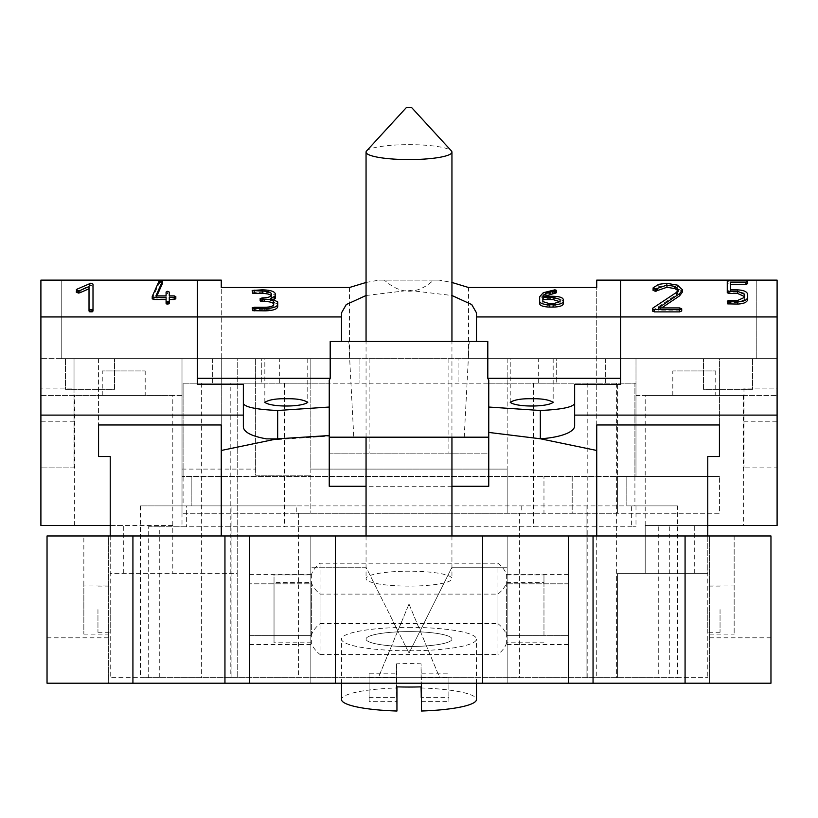 <?xml version="1.0" encoding="UTF-8"?>
<svg xmlns="http://www.w3.org/2000/svg" width="818" height="818" viewBox="0 0 818 818"><rect width="100%" height="100%" fill="white"/><g stroke="black" fill="none" stroke-linecap="round" stroke-linejoin="round"><path stroke-width="0.61" stroke-dasharray="4.09 3.07" d="M709.615 637.805L770.965 637.805L770.965 535.964L709.615 535.964L709.615 683.204L709.615 535.964L734.155 535.964L108.385 535.964L108.385 683.204L47.035 683.204L47.035 535.964L108.385 535.964L108.385 683.204L132.925 683.204L132.925 535.964M83.845 585.044L83.845 535.964L108.385 535.964L83.845 535.964L83.845 634.124L83.845 585.044L108.385 585.044M482.62 535.964L482.62 683.204L507.16 683.204L507.16 535.964L507.16 683.204L593.05 683.204L593.05 535.964M507.16 583.817L507.16 644.553L507.16 583.817L568.51 583.817L568.51 574.614L568.51 644.553L568.51 635.351L507.16 635.351L568.51 635.351L568.51 583.817L507.16 583.817M310.84 535.964L310.84 683.204L310.84 535.964M310.84 583.817L310.84 644.553L310.84 635.351L249.49 635.351L249.49 644.553L249.49 574.614L249.49 635.351L310.84 635.351L310.84 583.817L249.49 583.817L310.84 583.817M249.49 535.964L249.49 683.204M568.51 683.204L568.51 535.964M770.965 637.805L770.965 683.204L593.05 683.204M482.62 683.204L335.38 683.204L335.38 535.964M224.95 535.964L224.95 683.204L132.925 683.204M108.385 637.805L47.035 637.805M224.95 683.204L335.38 683.204M734.155 535.964L734.155 634.124L734.155 535.964M709.615 585.044L734.155 585.044M709.615 634.124L734.155 634.124M83.845 634.124L108.385 634.124M311.372 582.385A434.562 75.46 0 0 0 320.042 594.103L497.957 594.103A434.562 75.46 180 0 0 506.628 582.385L543.97 582.385L543.97 574.931L506.628 574.931A434.562 75.46 180 0 0 497.957 563.213L320.042 563.213A434.562 75.46 0 0 0 311.372 574.931L274.03 574.931L274.03 582.385L311.372 582.385L311.372 642.805A434.562 75.46 0 0 0 320.042 654.523L320.042 594.103M311.372 642.805L274.03 642.805L274.03 582.385M320.042 563.213L320.042 623.633A434.562 75.46 0 0 0 311.372 635.351L274.03 635.351L274.03 574.931M274.03 635.351L274.03 642.805M311.372 635.351L311.372 574.931M320.042 623.633L497.957 623.633L497.957 563.213M497.957 623.633A434.562 75.46 180 0 1 506.628 635.351L506.628 574.931M506.628 635.351L543.97 635.351L543.97 574.931M543.97 635.351L543.97 582.385M543.97 642.805L506.628 642.805L506.628 582.385M506.628 642.805A434.562 75.46 180 0 1 497.957 654.523L497.957 594.103M320.042 654.523L497.957 654.523M409 646.537A42.945 7.454 180 0 1 366.055 639.083A42.945 7.454 180 0 1 409 631.619A42.945 7.454 180 0 1 451.945 639.083A42.945 7.454 180 0 1 409 646.537M409 586.117A42.945 7.454 180 0 1 366.055 578.663A42.945 7.454 180 0 1 409 571.199A42.945 7.454 180 0 1 451.945 578.663A42.945 7.454 180 0 1 409 586.117M409 604.062L439.675 677.682L378.325 677.682L409 604.062L439.675 677.682L677.549 677.682L140.451 677.682L378.325 677.682L409 604.062M521.751 505.902L521.751 513.264L543.97 513.264L543.97 476.454L543.97 513.264L572.191 513.264L572.191 476.454L719.431 476.454L617.59 476.454L617.59 513.264L719.431 513.264L719.431 476.454L719.431 513.264L572.191 513.264L572.191 476.454L182.005 476.454L634.911 476.454L634.911 383.202L488.755 383.202L634.911 383.202L634.911 476.454L617.59 476.454L617.59 383.202L617.59 513.264L182.005 513.264L296.249 513.264L296.249 505.902L635.995 505.902L631.629 505.902L631.629 526.761L635.995 526.761L586.915 526.761L631.629 526.761M586.915 505.902L586.915 677.682L586.915 505.902M539.655 303.887L539.655 299.143L543.254 295.063L554.205 292.19L556.496 292.701M544.87 296.28L542.845 298.601L553.04 298.601C559.267 298.764 562.682 299.828 563.285 301.781L563.285 303.907M274.255 299.214L270.533 300.676L277.711 304.214L277.711 306.862M252.169 310.216L254.326 309.593L265.104 309.593C270.359 309.449 273.232 308.55 273.723 306.893L273.723 304.562L273.723 306.893M260.155 300.881L262.322 300.247C267.752 300.124 270.758 299.214 271.331 297.527L271.198 295.676M252.169 292.803L262.322 292.169C270.226 292.374 274.562 293.713 275.318 296.198L275.318 298.253M366.055 295.502L409 290.359L451.945 295.502M366.055 282.466L378.908 280.134L439.092 280.134L451.945 282.466M307.772 358.662L264.827 358.662L307.772 358.662L307.772 402.323M40.9 415.104L243.355 415.104M110.225 456.516L110.225 573.387L237.22 573.387L237.22 358.662L310.84 358.662L310.84 469.092L507.16 469.092L507.16 383.202L635.995 383.202L635.995 358.662L777.1 358.662L777.1 388.11L743.971 388.11L743.971 467.865L743.971 388.11L777.1 388.11L777.1 467.865L743.971 467.865L777.1 467.865L777.1 525.534L645.197 525.534L645.197 573.387L645.197 525.534L743.357 525.534L694.278 525.534L707.774 525.534L707.774 456.516M574.645 415.104L777.1 415.104M197.343 384.429L197.343 280.134M553.173 358.662L510.227 358.662L553.173 358.662L553.173 402.323M330.196 341.484L487.804 341.484M353.785 437.19L464.215 437.19L353.785 437.19L348.765 341.484L469.235 341.484L348.765 341.484M620.658 384.429L620.658 280.134M329.245 380.339L329.245 437.19L488.755 437.19L488.755 380.339M243.355 426.965L243.355 384.429M349.49 287.496L349.49 358.662L468.509 358.662L468.509 287.496M378.908 280.134L433.591 280.134C417.2 294.879 400.8 294.879 384.409 280.134M433.591 280.134L439.092 280.134M538.275 383.202L538.275 358.662L756.241 358.662L596.731 358.662L596.731 287.496M596.731 535.964L596.731 677.682L707.774 677.682L110.225 677.682L596.731 677.682L596.731 358.662L468.509 358.662M296.249 513.264L519.43 513.264L519.43 677.682M521.751 513.264L519.43 513.264M183.089 476.454L183.089 383.202L329.245 383.202L183.089 383.202L183.089 505.902L140.451 505.902L186.371 505.902L186.371 526.761L182.005 526.761L231.085 526.761L231.085 677.682L231.085 505.902L231.085 526.761L148.262 526.761L148.262 677.682M186.371 505.902L296.249 505.902M172.802 395.472L74.642 395.472L172.802 395.472L172.802 573.387L172.802 525.534L40.9 525.534L40.9 358.662L182.005 358.662L182.005 383.202L310.84 383.202L182.005 383.202L182.005 513.264L182.005 358.662L310.84 358.662L310.84 475.227L255.625 475.227L255.625 358.662L255.625 475.227L310.84 475.227L310.84 513.264L310.84 469.092L507.16 469.092L507.16 513.264L507.16 358.662L635.995 358.662L635.995 476.454L635.995 383.202L507.16 383.202L507.16 358.662L458.08 358.662L458.08 383.202L458.08 358.662L359.92 358.662L359.92 383.202L359.92 358.662L310.84 358.662L777.1 358.662L777.1 395.472L777.1 280.134L596.731 280.134L596.731 358.662L719.431 358.662L719.431 424.961L719.431 358.662M110.225 535.964L110.225 677.682L110.225 573.387L237.22 573.387L237.22 677.682L237.22 358.662L40.9 358.662L40.9 395.472L182.005 395.472L182.005 358.662L61.759 358.662L61.759 280.134L221.269 280.134L221.269 358.662L61.759 358.662L61.759 280.134L40.9 280.134L40.9 395.472L182.005 395.472L182.005 358.662L538.275 358.662M730.454 292.067L730.454 289.869L730.454 292.067L737.386 292.067C743.593 292.302 747.028 293.805 747.703 296.556L747.703 299.562M727.263 303.355L728.991 302.64L737.642 302.64L744.503 299.582L744.503 297.384L744.503 299.582M727.263 292.742L727.263 283.682L728.971 282.926L745.996 282.926L747.703 283.641M661.66 307.916L658.398 310.114L679.605 310.114L681.711 311.004M652.375 310.871L676.394 294.664L677.938 293.253L678.132 290.748M653.05 290.329L658.756 286.525L666.537 285.482L677.437 287.333L682.447 291.995M310.84 383.202L310.84 358.662L310.84 383.202L507.16 383.202L310.84 383.202M212.68 383.202L212.68 358.662L261.76 358.662L261.76 383.202L261.76 358.662L212.68 358.662L212.68 383.202L261.76 383.202L212.68 383.202M605.32 383.202L605.32 358.662L556.24 358.662L556.24 383.202L556.24 358.662L605.32 358.662L605.32 383.202L556.24 383.202L605.32 383.202M279.725 383.202L279.725 358.662M587.794 383.202L587.794 526.761L230.206 526.761L230.206 677.682M587.794 677.682L587.794 526.761L230.206 526.761L230.206 383.202M98.569 358.662L98.569 424.961L98.569 358.662L221.269 358.662L221.269 535.964M451.945 486.27L366.055 486.27M349.49 358.662L221.269 358.662L221.269 287.496M366.055 567.252L310.84 567.252L310.84 677.682L310.84 567.252L366.055 567.252L409 653.142L366.055 567.252M707.774 535.964L707.774 677.682L707.774 573.387L617.59 573.387L707.774 573.387L707.774 525.534M617.59 573.387L617.59 677.682L617.59 573.387M507.16 677.682L507.16 567.252L451.945 567.252L409 653.142L451.945 567.252L507.16 567.252L507.16 677.682M65.44 358.662L114.52 358.662L65.44 358.662L65.44 389.337L114.52 389.337L114.52 358.662L114.52 389.337L65.44 389.337L65.44 358.662M752.56 358.662L703.48 358.662L752.56 358.662L752.56 389.337L703.48 389.337L703.48 358.662L703.48 389.337L752.56 389.337L752.56 358.662M635.995 395.472L777.1 395.472L635.995 395.472M756.241 358.662L756.241 280.134L756.241 358.662M74.029 358.662L74.029 467.865L40.9 467.865L74.029 467.865L74.029 388.11L40.9 388.11L74.029 388.11L74.029 358.662M110.225 525.534L123.722 525.534L123.722 573.387M645.197 395.472L743.357 395.472L645.197 395.472L645.197 525.534M172.802 525.534L123.722 525.534M110.225 609.584L110.225 632.283L110.225 609.584M166.085 292.057L166.085 294.255L167.68 293.498L169.275 294.255L169.275 292.057M169.275 298.069L169.275 295.871L169.275 298.069L174.183 298.069L175.819 298.785M169.275 297.302L169.275 303.366M166.085 303.366L166.085 297.302M152.209 298.805L158.978 283.529L160.594 282.926L162.312 283.672M156.923 295.871L155.941 298.069L166.085 298.069L166.085 295.871L166.085 298.069M76.248 292.087L89.438 285.656L90.87 285.39L93.007 286.32L93.007 311.034M89.019 311.034L89.019 286.545M707.774 609.584L707.774 632.283L707.774 609.584M672.805 395.472L715.75 395.472L672.805 395.472L672.805 370.932L715.75 370.932L672.805 370.932M102.25 395.472L145.195 395.472L102.25 395.472L102.25 370.932L145.195 370.932L102.25 370.932M616.629 383.202L616.629 677.682M634.911 476.454L634.911 505.902L677.549 505.902L677.549 677.682M677.549 505.902L631.629 505.902M658.735 526.761L658.735 677.682M298.57 513.264L298.57 677.682M148.262 526.761L159.265 526.761L159.265 677.682M159.265 526.761L186.371 526.761M140.451 505.902L140.451 677.682M201.371 383.202L201.371 677.682M74.029 421.239L40.9 421.239M743.971 421.239L777.1 421.239M596.731 424.961L596.731 358.662M221.269 424.961L221.269 358.662M97.956 609.584L97.956 632.283L97.956 609.584M720.044 609.584L720.044 632.283L720.044 609.584M183.089 505.902L626.813 505.902L626.813 476.454L626.813 505.902L634.911 505.902M533.54 383.202L533.54 526.761M284.459 383.202L284.459 526.761M488.755 383.202L488.755 453.141L409 453.141L488.755 453.141L488.755 383.202M329.245 453.141L409 453.141L329.245 453.141L329.245 383.202L329.245 453.141M182.005 469.092L255.625 469.092L182.005 469.092M448.877 358.662L448.877 453.141M369.123 358.662L369.123 453.141M574.645 425.902L574.645 384.429M476.485 312.854L476.485 341.484M341.515 312.854L341.515 341.484M266.545 438.877L277.66 439.532L277.66 438.826M277.66 439.532L329.245 436.086M93.007 284.122L93.007 286.32M90.87 283.192L90.87 285.39M89.438 283.457L89.438 285.656M76.882 289.245L76.882 291.433M679.605 307.916L679.605 310.114M658.398 307.916L658.398 310.114M677.437 285.145L677.437 287.333M666.537 283.284L666.537 285.482M658.756 284.327L658.756 286.525M653.173 287.793L653.173 289.991M678.459 289.664L678.459 291.852M677.938 291.065L677.938 293.253M677.304 291.719L677.304 293.918M676.394 292.466L676.394 294.664M652.672 308.222L652.672 310.421M167.68 291.3L167.68 293.498M155.941 295.871L155.941 298.069M160.594 280.738L160.594 282.926M159.551 280.881L159.551 283.079M152.24 296.433L152.24 298.621M174.183 295.871L174.183 298.069M747.703 294.368L747.703 296.556M737.386 289.869L737.386 292.067M730.454 282.159L730.454 284.357M745.996 280.738L745.996 282.926M728.971 280.738L728.971 282.926M727.263 281.484L727.263 283.682M744.503 294.337L744.503 296.535M737.642 300.441L737.642 302.64M728.991 300.441L728.991 302.64M270.533 298.345L270.533 300.676M275.318 293.866L275.318 296.198M262.322 289.838L262.322 292.169M254.204 289.838L254.204 292.169M271.331 297.527L271.331 296.157M273.723 301.873L273.723 304.204M265.104 307.261L265.104 309.593M254.326 307.261L254.326 309.593M277.711 301.883L277.711 304.214M539.655 296.811L539.655 299.143M563.285 299.46L563.285 301.781M553.04 296.28L553.04 298.601M542.845 296.28L542.845 298.601M554.901 289.817L554.901 292.138M554.205 289.858L554.205 292.19M543.254 292.732L543.254 295.063M542.845 297.282L542.845 299.613M542.845 303.918L542.845 301.597L542.845 303.918L549.747 306.075L553.193 306.075L560.095 303.918L560.074 301.668M549.747 303.744L549.747 306.075M553.193 303.744L553.193 306.075M560.095 301.77L560.095 303.918M191.187 476.454L191.187 505.902L191.187 476.454M408.785 627.355A67.485 11.718 180 0 1 476.485 639.083A67.485 11.718 180 0 1 396.945 650.607A67.485 11.718 180 0 1 341.515 639.083A67.485 11.718 180 0 1 408.785 627.355M421.055 687.969A67.485 11.718 180 0 1 476.485 699.492M369.082 673.224L369.163 701.65L369.082 673.224L396.689 673.204L396.515 663.817A67.485 11.718 180 0 1 421.055 663.797L421.055 686.854M396.515 663.817L396.515 687.979A67.485 11.718 180 0 0 341.515 699.492M421.311 701.619L448.918 701.609L448.837 697.345L421.311 697.355M366.587 150.941A42.945 7.454 180 0 1 408.857 144.653A42.945 7.454 180 0 1 451.413 150.941M408.857 631.619A42.945 7.454 180 0 1 451.945 639.083A42.945 7.454 180 0 1 409 646.537A42.945 7.454 180 0 1 366.055 639.083A42.945 7.454 180 0 1 408.857 631.619M396.945 711.026L396.771 701.629L369.163 701.65M369.082 697.386L396.689 697.376L396.515 687.979M369.163 677.478L396.771 677.468L396.771 701.629M396.945 686.854L396.771 677.468M421.485 686.844L421.311 677.457L421.311 686.854M421.311 677.457L448.918 677.437L448.918 701.609M448.918 677.437L448.837 697.345M421.229 686.854L421.229 673.194L448.837 673.173M421.229 673.194L421.055 663.797M396.689 673.204L396.689 697.376M685.075 535.964L685.075 683.204M694.278 573.387L694.278 525.534M158.978 281.341L158.978 283.529M262.322 297.916L262.322 300.247M568.51 644.553L507.16 644.553M568.51 574.614L507.16 574.614M310.84 574.614L249.49 574.614M310.84 644.553L249.49 644.553M451.945 535.964L451.945 578.663M366.055 535.964L366.055 578.663M635.995 505.902L635.995 526.761M264.827 402.323L264.827 358.662M510.227 402.323L510.227 358.662M464.215 437.19L469.235 341.484M182.005 505.902L182.005 526.761M743.357 395.472L743.357 525.534M74.642 525.534L74.642 395.472M145.195 370.932L145.195 395.472M715.75 370.932L715.75 395.472M669.737 526.761L669.737 677.682M97.956 632.283L110.225 632.283M97.956 586.884L110.225 586.884M720.044 586.884L707.774 586.884M720.044 632.283L707.774 632.283M476.485 683.204L476.485 639.083M341.515 683.204L341.515 639.083M451.945 437.19L451.945 341.484M366.055 437.19L366.055 341.484"/><path stroke-width="1.23" d="M132.925 535.964L132.925 683.204L47.035 683.204L47.035 535.964L770.965 535.964L770.965 683.204L685.075 683.204L685.075 535.964M335.38 535.964L335.38 683.204L249.49 683.204L249.49 535.964M568.51 535.964L568.51 683.204L482.62 683.204L482.62 535.964M132.925 683.204L224.95 683.204L224.95 535.964M335.38 683.204L482.62 683.204M593.05 535.964L593.05 683.204L685.075 683.204M593.05 683.204L568.51 683.204M249.49 683.204L224.95 683.204M556.496 290.37L545.933 293.325L542.845 296.28L553.04 296.28C559.267 296.433 562.682 297.496 563.285 299.46L563.285 301.576C562.702 303.529 559.328 304.582 553.162 304.756L549.788 304.756C543.673 304.552 540.289 303.478 539.655 301.556L539.655 296.811L543.254 292.732L554.901 289.817L556.496 290.37L556.496 292.701L544.87 296.28M563.285 301.576L563.285 303.907C562.702 305.85 559.328 306.914 553.162 307.087L549.788 307.087C543.673 306.873 540.289 305.809 539.655 303.887L539.655 301.556M271.331 293.826C270.758 292.128 267.752 291.218 262.322 291.106L252.169 290.472L262.322 289.838C270.226 290.042 274.562 291.382 275.318 293.866L275.063 296.188L270.533 298.345L277.711 301.883L277.711 306.862C276.965 309.316 272.711 310.646 264.94 310.85L252.721 310.676L252.169 307.895L254.326 307.261L265.104 307.261C270.359 307.118 273.232 306.229 273.723 304.562L273.723 304.204C273.089 302.507 270.052 301.617 264.603 301.515L260.155 300.881L260.155 298.55L262.322 297.916C267.752 297.803 270.758 296.893 271.331 295.196L271.331 293.826L271.331 295.196M271.331 296.157C270.758 294.46 267.752 293.55 262.322 293.427L252.69 293.253L252.169 290.472M275.318 295.922L275.318 298.253L274.132 299.286M366.055 486.27L329.245 486.27L329.245 437.19L488.755 437.19L488.755 486.27L488.755 380.339L487.804 378.294L487.804 341.484L330.196 341.484L330.196 378.294L197.343 378.294L197.343 316.944L40.9 316.944L40.9 280.134L197.343 280.134L197.343 316.944L341.515 316.944L341.515 312.854L346.249 304.572L366.055 295.502M451.945 295.502L471.751 304.572L476.485 312.854L476.485 316.944L620.658 316.944L620.658 384.429L574.645 384.429L574.645 425.902A42.945 13.139 180 0 1 540.34 438.775L596.731 450.473L596.731 424.961L719.431 424.961L719.431 456.516L707.774 456.516L707.774 535.964M451.945 282.466L468.509 287.496L596.731 287.496L596.731 280.134L620.658 280.134L620.658 316.944L777.1 316.944L777.1 525.534L707.774 525.534M197.343 280.134L221.269 280.134L221.269 287.496L349.49 287.496L366.055 282.466M307.772 402.323C301.801 407.252 270.799 407.252 264.827 402.323C268.989 399.736 276.147 398.54 286.3 398.744C296.453 398.54 303.611 399.736 307.772 402.323M197.343 378.294L197.343 384.429L243.355 384.429L243.355 426.965C243.928 432.252 251.658 436.229 266.545 438.877L277.005 438.877L329.245 435.534M110.225 525.534L40.9 525.534L40.9 415.104L243.355 415.104M98.569 456.516L98.569 424.961L98.569 456.516L110.225 456.516L110.225 535.964M98.569 424.961L221.269 424.961L221.269 450.473L277.005 438.877M40.9 316.944L40.9 415.104M553.173 402.323C547.201 407.252 516.199 407.252 510.227 402.323C514.389 399.736 521.547 398.54 531.7 398.744C541.853 398.54 549.011 399.736 553.173 402.323M341.515 341.484L341.515 316.944M476.485 316.944L476.485 341.484M487.804 378.294L620.658 378.294M574.645 415.104L777.1 415.104M330.196 378.294L329.245 380.339L329.245 486.27M243.355 403.499C244.981 407.159 256.412 409.491 277.66 410.493L329.245 407.037M747.703 299.562C747.069 302.312 743.674 303.815 737.509 304.061L727.703 303.867L727.263 301.157L728.991 300.441L737.642 300.441L744.503 297.384L744.503 296.535L737.642 293.498L728.991 293.498L727.263 292.742L727.263 281.484L728.971 280.738L745.996 280.738L747.703 281.443L747.703 283.641L745.975 284.357L730.454 284.357L730.454 289.869L737.386 289.869C743.593 290.114 747.028 291.607 747.703 294.368L747.703 299.562M682.447 289.797L679.594 293.662L658.398 307.916L679.605 307.916L681.711 308.815L681.711 311.004L679.605 311.893L654.431 311.893L652.375 310.871L652.672 308.222L676.394 292.466L678.459 289.664L674.922 286.412L674.922 288.611L666.967 287.261L655.3 291.259L653.05 290.329L653.173 287.793L658.756 284.327L666.537 283.284L677.437 285.145L682.447 289.797L682.447 291.995L679.594 295.85L661.66 307.916M678.132 290.748L674.922 288.611M777.1 316.944L777.1 280.134L620.658 280.134M221.269 535.964L221.269 450.473M596.731 535.964L596.731 450.473M488.755 432.425L540.34 438.775L540.34 410.493L488.755 407.037M488.755 486.27L451.945 486.27M169.275 294.255L169.275 295.871L174.183 295.871L175.819 296.586L175.819 298.785L174.183 299.49L169.275 299.49M175.819 296.586L174.183 297.302L169.275 297.302L169.275 303.366L167.68 304.132L166.085 303.366L166.085 297.302L153.886 297.302L153.886 299.49L152.209 298.805L152.24 296.433L158.978 281.341L160.594 280.738L162.312 281.474L162.281 283.836L156.923 295.871M166.085 299.49L153.886 299.49M162.312 281.474L155.941 295.871L166.085 295.871L166.085 294.255M93.007 311.034L91.013 311.985L89.019 311.034L89.019 286.545L79.878 290.594L79.878 292.783L78.426 293.069L76.248 292.087L76.882 289.245L90.87 283.192L93.007 284.122L93.007 311.034M89.019 288.744L79.878 292.783M719.431 456.516L719.431 424.961M574.645 403.499C573.019 407.159 561.588 409.491 540.34 410.493M277.66 438.826L277.66 410.493M79.878 290.594L78.426 290.881L78.426 293.069M78.426 290.881L76.248 289.889M93.007 308.846L92.444 309.562L89.622 309.562L89.622 311.76M89.622 309.562L89.019 308.846M91.013 309.797L91.013 311.985M92.444 309.562L92.444 311.76M681.711 308.815L679.605 309.705L679.605 311.893M679.594 293.662L679.594 295.85M674.922 286.412L666.967 285.073L655.3 289.071L655.3 291.259M655.3 289.071L653.05 288.14M656.506 288.887L656.506 291.085M657.243 288.417L657.243 290.615M666.967 285.073L666.967 287.261M679.605 309.705L652.958 309.398L652.958 311.597M652.958 309.398L652.375 308.672M654.431 309.705L654.431 311.893M166.085 295.871L166.085 292.057L167.68 291.3L169.275 292.057L169.275 295.871M162.281 281.648L162.281 283.836M153.886 297.302L152.209 296.617M169.275 301.167L166.565 301.75L166.565 303.948M166.565 301.75L166.085 301.167M167.68 301.944L167.68 304.132M168.825 301.75L168.825 303.948M174.183 297.302L174.183 299.49M747.703 281.443L745.975 282.159L730.454 282.159L730.454 289.869M745.975 282.159L745.975 284.357M744.503 297.384L744.503 294.337L737.642 291.3L728.991 291.3L728.991 293.498M728.991 291.3L727.263 290.543M737.642 291.3L737.642 293.498M747.703 297.363C747.069 300.114 743.674 301.617 737.509 301.873L727.703 301.668L727.703 303.867M727.703 301.668L727.263 301.157M728.971 301.873L728.971 304.061M737.509 301.873L737.509 304.061M274.132 296.954L274.132 299.173M275.063 296.188L275.063 298.519M252.69 290.922L252.69 293.253M254.204 291.106L254.204 293.427M262.322 291.106L262.322 293.427M273.723 304.562L273.723 301.873C273.089 300.186 270.052 299.286 264.603 299.184L260.717 299.01L260.717 301.331M260.717 299.01L260.155 298.55M262.322 299.184L262.322 301.515M264.603 299.184L264.603 301.515M277.711 304.541C276.965 306.985 272.711 308.314 264.94 308.519L252.721 308.345L252.721 310.676M252.721 308.345L252.169 307.895M254.306 308.519L254.306 310.85M264.94 308.519L264.94 310.85M542.845 297.282L542.845 301.597L549.747 303.744L553.193 303.744L560.095 301.597L560.095 299.439L553.193 297.282L542.845 297.282M549.788 304.756L549.788 307.087M553.162 304.756L553.162 307.087M545.933 293.325L545.933 295.656M550.013 291.852L550.013 294.183M552.549 291.29L552.549 293.611M553.99 291.055L553.99 293.376M554.747 290.942L554.747 293.273M555.391 290.871L555.391 293.192M553.193 297.282L553.193 299.613L542.845 299.613L542.845 301.597M560.095 299.439L560.095 301.597M560.095 301.77L553.193 299.613M476.485 683.204L476.485 699.492A67.485 11.718 180 0 1 421.485 711.016L421.485 686.844A67.485 11.718 180 0 1 396.945 686.854L396.945 711.026A67.485 11.718 180 0 1 341.515 699.492L341.515 683.204M421.055 686.854L421.311 697.355M421.485 711.016L421.311 686.854M411.423 107.332L451.413 150.941A42.945 7.454 180 0 1 451.945 152.107A42.945 7.454 180 0 1 409 159.571A42.945 7.454 180 0 1 366.055 152.107A42.945 7.454 180 0 1 366.587 150.941L406.577 107.332L411.423 107.332L406.577 107.332M421.229 686.854L421.229 697.355M451.945 535.964L451.945 437.19M451.945 341.484L451.945 152.107M366.055 535.964L366.055 437.19M366.055 341.484L366.055 152.107"/></g></svg>
